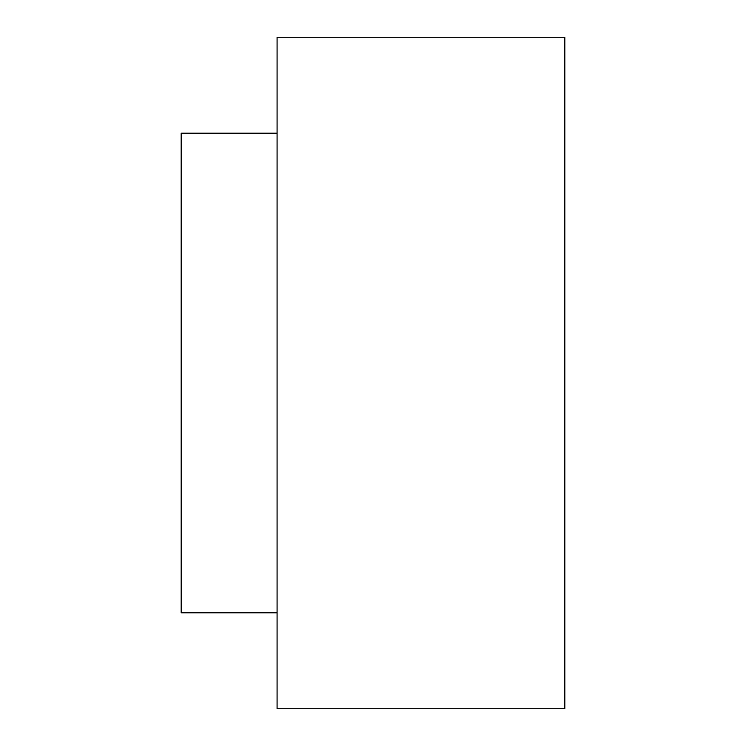 <?xml version="1.0" encoding="UTF-8"?>
<svg xmlns="http://www.w3.org/2000/svg" width="746" height="746" viewBox="0 0 746 746"><rect width="100%" height="100%" fill="white"/><g stroke="black" fill="none" stroke-linecap="round" stroke-linejoin="round"><path stroke-width="1.12" d="M564.825 373L564.825 37.3L277.083 37.3L277.083 708.7L564.825 708.7L564.825 373M277.083 612.783L181.175 612.783L181.175 133.217L277.083 133.217"/></g></svg>

